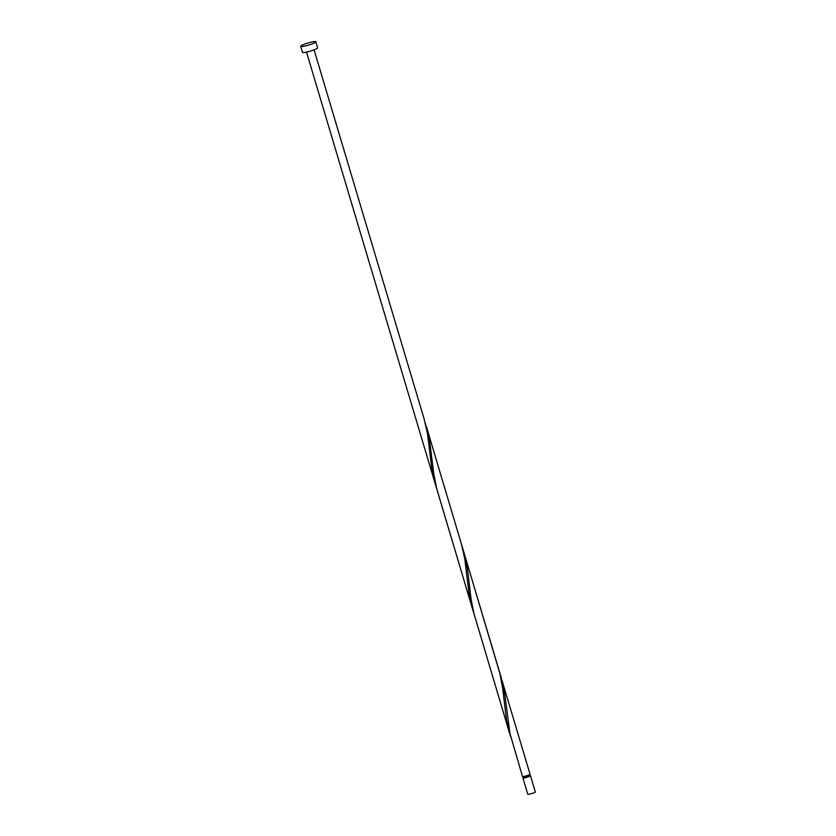 <?xml version="1.0" encoding="UTF-8"?>
<svg xmlns="http://www.w3.org/2000/svg" width="836" height="836" viewBox="0 0 836 836"><rect width="100%" height="100%" fill="white"/><g stroke="black" fill="none" stroke-linecap="round" stroke-linejoin="round"><path stroke-width="1.25" d="M530.463 775.672L535.322 791.943A3.95 0.554 163.4 0 1 535.071 792.246A3.95 0.554 163.4 0 1 530.933 793.813A3.95 0.554 163.4 0 1 527.756 794.2L522.908 777.919A3.95 0.554 -16.6 0 0 526.074 777.543A3.95 0.554 -16.6 0 0 530.223 775.965A3.95 0.554 -16.6 0 0 530.463 775.672A3.95 0.554 -16.6 0 0 529.616 775.578M523.566 777.386A3.95 0.554 -16.6 0 0 523.148 777.626A3.95 0.554 -16.6 0 0 522.908 777.919M523.305 776.519L523.66 777.699L529.512 776.132L529.355 774.711M315.809 41.8L317.596 47.788A7.89 1.097 163.4 0 1 317.105 48.394A7.89 1.097 163.4 0 1 308.818 51.529A7.89 1.097 163.4 0 1 302.465 52.302L300.678 46.314A7.89 1.097 163.4 0 1 301.169 45.708A7.89 1.097 163.4 0 1 309.456 42.573A7.89 1.097 163.4 0 1 315.809 41.8A7.89 1.097 163.4 0 1 315.318 42.396A7.89 1.097 163.4 0 1 307.031 45.541A7.89 1.097 163.4 0 1 300.678 46.314M473.615 612.318L469.121 594.041L464.764 558.741L461.315 543.703L499.886 673.502L502.75 688.665L506.334 718.876L509.563 733.193L473.866 613.248L471.002 598.764L467.418 568.438L463.677 551.645L500.9 676.481L504.63 693.274L509.929 733.329L522.458 776.425A3.95 0.554 -16.6 0 0 525.635 776.038A3.95 0.554 -16.6 0 0 529.773 774.47A3.95 0.554 -16.6 0 0 530.024 774.167L499.635 672.52M509.563 733.193L510.838 737.153M474.723 616.32L436.643 488.412L433.779 473.928L429.317 438.534L425.21 422.849M314.085 49.836L424.103 418.867L427.541 433.905L431.898 469.205L435.138 483.521L306.519 52.083M461.305 543.682L426.464 426.809M472.35 608.357L435.138 483.521"/></g></svg>
